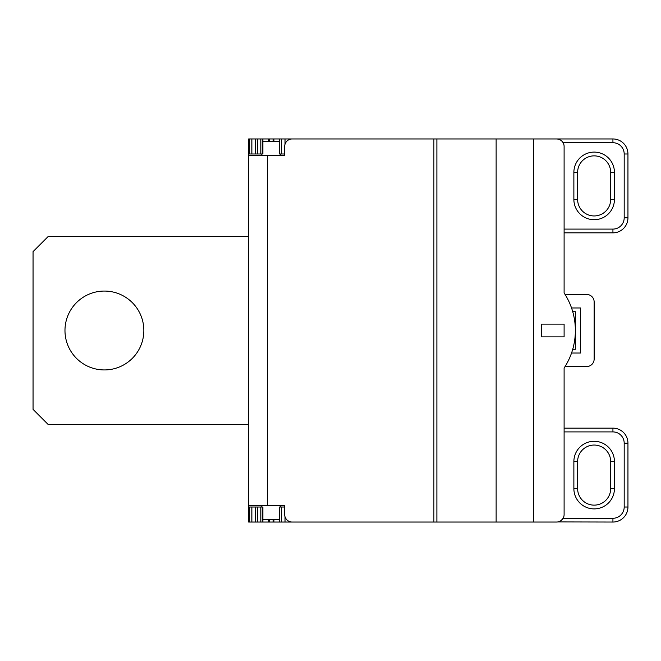 <?xml version="1.0" encoding="UTF-8"?>
<svg xmlns="http://www.w3.org/2000/svg" width="661" height="661" viewBox="0 0 661 661"><rect width="100%" height="100%" fill="white"/><g stroke="black" fill="none" stroke-linecap="round" stroke-linejoin="round"><path stroke-width="0.99" d="M248.627 236.605L48.071 236.605L33.05 251.634L33.05 409.366L48.071 424.395L248.627 424.395M104.405 291.063A39.437 39.437 0 0 0 64.976 330.5A39.437 39.437 0 0 0 104.405 369.937A39.437 39.437 0 0 0 143.842 330.5A39.437 39.437 0 0 0 104.405 291.063M248.627 507.02L248.627 522.041L262.896 522.041L262.896 507.02L248.627 507.02L248.627 505.516L284.684 505.516L284.684 514.531A7.511 7.511 0 0 0 292.195 522.041L285.023 522.041L285.023 516.778M281.495 138.959L279.421 138.959L279.421 153.98L281.495 153.98L281.495 138.959L292.195 138.959A7.511 7.511 0 0 0 284.684 146.469L284.684 155.484L248.627 155.484L248.627 138.959L260.822 138.959L260.822 153.98L262.896 153.98L262.896 138.959L260.822 138.959M284.684 507.02L279.421 507.02L279.421 522.041L285.023 522.041M292.195 522.041L556.595 522.041A7.511 7.511 0 0 0 564.106 514.531L564.106 368.053A68.232 68.232 0 0 0 564.106 292.947L564.106 146.469A7.511 7.511 0 0 0 556.595 138.959L557.95 139.083M564.106 292.195L564.106 292.947L564.106 292.195M572.732 349.281L575.367 349.281L575.367 311.719L572.732 311.719M561.255 520.414L563.098 518.282L612.929 518.282A11.27 11.27 0 0 0 624.191 507.02L627.95 507.02A15.021 15.021 0 0 1 612.929 522.041L557.95 521.917M560.321 521.05L561.222 520.438M262.896 522.041L279.421 522.041M248.627 153.98L260.822 153.98M281.495 153.98L284.684 153.98M564.106 336.887L541.566 336.887L541.566 324.113L564.106 324.113L564.106 336.887M533.683 522.041L533.683 138.959L612.929 138.959A15.021 15.021 0 0 1 627.95 153.98L627.95 217.833A15.021 15.021 0 0 1 612.929 232.854L564.106 232.854M560.321 139.95L561.181 140.52M561.263 140.586L562.024 141.28M562.643 142.024L563.098 142.718L612.929 142.718A11.27 11.27 0 0 1 624.191 153.98L627.95 153.98M533.683 138.959L292.195 138.959M279.421 138.959L262.896 138.959M248.627 155.484L248.627 505.516M262.896 519.786L279.421 519.786M279.421 141.214L262.896 141.214M565.064 366.558L586.638 366.558A7.511 7.511 0 0 0 594.148 359.047L594.148 301.953A7.511 7.511 0 0 0 586.638 294.442L565.064 294.442M571.542 307.968L580.631 307.968L580.631 353.032L571.542 353.032M577.623 199.424L577.623 172.389A16.525 16.525 0 0 1 594.148 155.864A16.525 16.525 0 0 1 610.673 172.389L610.673 199.424A16.525 16.525 0 0 1 594.148 215.949A16.525 16.525 0 0 1 577.623 199.424L573.872 199.424L573.872 172.389A20.284 20.284 0 0 1 594.148 152.104A20.284 20.284 0 0 1 614.433 172.389L614.433 199.424A20.284 20.284 0 0 1 594.148 219.708A20.284 20.284 0 0 1 573.872 199.424M564.106 431.906L612.929 431.906L612.929 428.146L564.106 428.146M612.929 431.906A11.27 11.27 0 0 1 624.191 443.167L627.95 443.167A15.021 15.021 0 0 0 612.929 428.146A15.021 15.021 0 0 1 627.95 443.167L627.95 507.02A15.021 15.021 0 0 1 612.929 522.041L612.929 518.282M610.673 488.611A16.525 16.525 0 0 1 594.148 505.136A16.525 16.525 0 0 1 577.623 488.611L577.623 461.576A16.525 16.525 0 0 1 594.148 445.051A16.525 16.525 0 0 1 610.673 461.576L610.673 488.611L614.433 488.611A20.284 20.284 0 0 1 594.148 508.896A20.284 20.284 0 0 1 573.872 488.611L573.872 461.576A20.284 20.284 0 0 1 594.148 441.292A20.284 20.284 0 0 1 614.433 461.576L614.433 488.611M496.13 522.041L496.13 138.959M436.888 522.041L436.888 138.959M433.889 522.041L433.889 138.959M267.408 155.484L267.408 505.516M285.023 138.959L285.023 144.222M279.653 153.98L279.653 138.959M273.918 138.959L273.918 141.214M273.1 141.214L273.1 138.959M269.225 141.214L269.225 138.959M268.407 138.959L268.407 141.214M262.673 153.98L262.673 138.959M257.294 153.98L257.294 138.959M255.567 138.959L255.567 153.98M251.858 153.98L251.858 138.959M249.651 153.98L249.651 138.959M564.106 229.094L612.929 229.094L612.929 232.854M612.929 229.094A11.27 11.27 0 0 0 624.191 217.833L624.191 153.98M612.929 142.718L612.929 138.959M624.191 217.833L627.95 217.833M577.623 172.389L573.872 172.389M610.673 172.389L614.433 172.389M610.673 199.424L614.433 199.424M624.191 507.02L624.191 443.167M577.623 488.611L573.872 488.611M577.623 461.576L573.872 461.576M610.673 461.576L614.433 461.576M281.495 522.041L281.495 507.02M279.653 522.041L279.653 507.02M273.918 519.786L273.918 522.041M273.1 522.041L273.1 519.786M269.225 519.786L269.225 522.041M268.407 519.786L268.407 522.041M262.673 522.041L262.673 507.02M260.822 522.041L260.822 507.02M257.294 522.041L257.294 507.02M255.567 507.02L255.567 522.041M251.858 507.02L251.858 522.041M249.651 507.02L249.651 522.041M261.773 505.516L261.773 507.02M280.553 505.516L280.553 507.02M261.773 153.98L261.773 155.484M280.553 153.98L280.553 155.484"/></g></svg>
